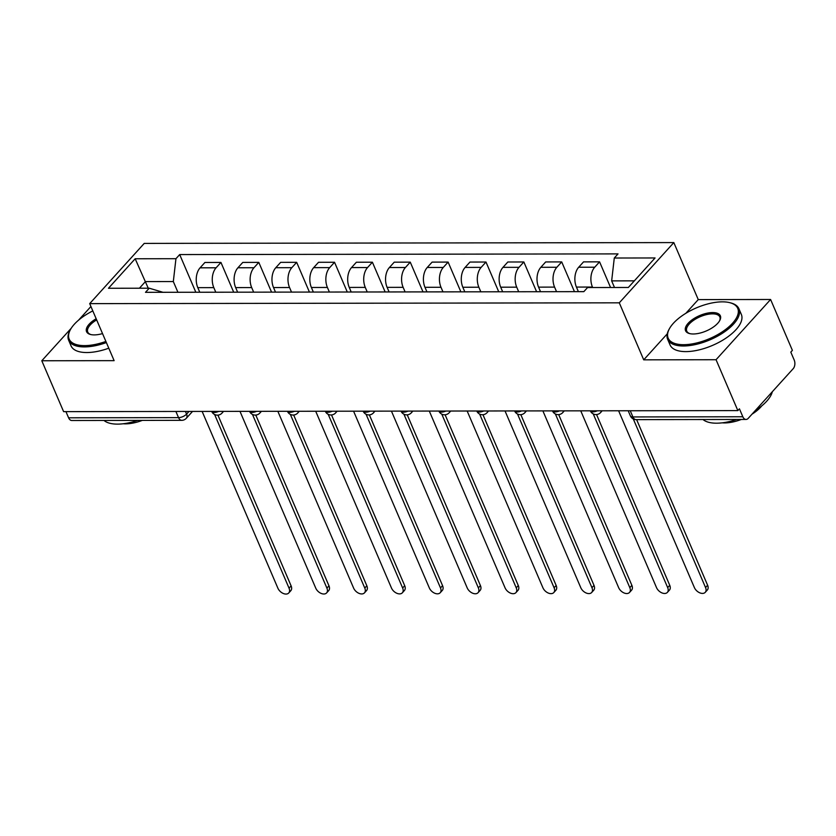 <?xml version="1.0" encoding="UTF-8"?>
<svg xmlns="http://www.w3.org/2000/svg" width="836" height="836" viewBox="0 0 836 836"><rect width="100%" height="100%" fill="white"/><g stroke="black" fill="none" stroke-linecap="round" stroke-linejoin="round"><path stroke-width="1.25" d="M716.055 359.72L770.593 299.487L698.259 299.601L673.826 242.586L144.231 243.401L89.692 303.635L619.288 302.82L643.72 359.835L716.055 359.72L737.854 410.591L63.609 411.636L41.8 360.755L114.124 360.65L89.692 303.635M770.593 299.487L792.392 350.368L790.804 352.123L794.2 360.044A6.207 3.866 89.9 0 1 793.207 368.666L748.21 418.366A6.207 3.866 89.9 0 1 746.036 419.453L636.081 419.63A6.207 3.866 -90.1 0 1 632.894 416.934L742.838 416.767A6.207 3.866 89.9 0 0 746.036 419.453M175.894 411.458L178.538 417.634A6.207 3.866 -90.1 0 0 181.725 420.33L71.781 420.498A6.207 3.866 -90.1 0 1 68.594 417.801L178.538 417.634A6.207 2.748 -23.2 0 0 186.574 414.113L188.999 411.437M65.95 411.636L68.594 417.801M90.925 306.509L78.521 320.209M71.217 328.266L41.8 360.755M742.838 416.767L739.442 408.835L737.854 410.591M592.651 287.521L592.452 287.051A14.264 8.883 -90.1 0 1 594.72 267.217L599.569 261.856L583.549 261.877L578.7 267.238A14.264 8.883 89.9 0 0 576.432 287.072L578.397 291.659M610.562 287.49L599.569 261.856M556.557 291.691L554.582 287.114A14.264 8.883 -90.1 0 1 556.86 267.269L561.708 261.919L545.689 261.94L540.84 267.301A14.264 8.883 89.9 0 0 538.572 287.135L540.537 291.722M574.457 291.67L561.708 261.919M518.686 291.754L516.721 287.166A14.264 8.883 -90.1 0 1 518.999 267.332L523.848 261.971L507.828 262.002L502.979 267.353A14.264 8.883 89.9 0 0 500.701 287.197L502.666 291.774M536.597 291.722L523.848 261.971M480.825 291.816L478.861 287.229A14.264 8.883 -90.1 0 1 481.139 267.384L485.988 262.034L469.968 262.055L465.119 267.416A14.264 8.883 89.9 0 0 462.841 287.25L464.806 291.837M498.737 291.785L485.988 262.034M442.965 291.868L441 287.281A14.264 8.883 -90.1 0 1 443.268 267.447L448.117 262.086L432.097 262.117L427.248 267.468A14.264 8.883 89.9 0 0 424.981 287.312L426.945 291.9M460.876 291.848L448.117 262.086M405.105 291.931L403.14 287.344A14.264 8.883 -90.1 0 1 405.408 267.51L410.257 262.149L394.237 262.17L389.388 267.53A14.264 8.883 89.9 0 0 387.12 287.365L389.085 291.952M423.006 291.9L410.257 262.149M367.234 291.983L365.269 287.396A14.264 8.883 -90.1 0 1 367.547 267.562L372.396 262.211L356.376 262.232L351.528 267.583A14.264 8.883 89.9 0 0 349.249 287.427L351.214 292.015M385.145 291.963L372.396 262.211M329.374 292.046L327.409 287.459A14.264 8.883 -90.1 0 1 329.687 267.625L334.536 262.264L318.516 262.295L313.667 267.645A14.264 8.883 89.9 0 0 311.389 287.48L313.354 292.067M347.285 292.015L334.536 262.264M291.513 292.109L289.549 287.521A14.264 8.883 -90.1 0 1 291.816 267.677L296.665 262.326L280.656 262.347L275.796 267.708A14.264 8.883 89.9 0 0 273.529 287.542L275.493 292.13M309.425 292.077L296.665 262.326M253.653 292.161L251.688 287.574A14.264 8.883 -90.1 0 1 253.956 267.739L258.805 262.379L242.785 262.41L237.936 267.76A14.264 8.883 89.9 0 0 235.668 287.605L237.633 292.182M271.554 292.13L258.805 262.379M215.782 292.224L213.817 287.636A14.264 8.883 -90.1 0 1 216.096 267.792L220.944 262.441L204.924 262.462L200.076 267.823A14.264 8.883 89.9 0 0 197.798 287.657L199.762 292.245M233.693 292.192L220.944 262.441M634.336 280.844L611.659 280.886L614.491 287.49M611.659 280.886L614.282 258.021L655.058 257.958L628.348 287.469L587.572 287.532L583.831 291.649L145.495 292.328L149.236 288.201L108.461 288.263L135.171 258.763L175.947 258.7L173.324 281.554L145.412 281.596L139.424 288.221M614.282 258.021L618.023 253.893L179.688 254.572L175.947 258.7M673.826 242.586L619.288 302.82M698.259 299.601L685.865 313.291M667.285 333.815L643.72 359.835M148.244 288.201L135.171 258.763M177.922 292.276L173.324 281.554M195.833 292.255L179.688 254.572M162.989 292.297L149.236 288.201M636.624 419.62L707.611 585.252A7.137 4.608 42.2 0 1 707.308 590.049L705.25 592.327A7.137 4.608 -137.8 0 0 705.542 587.53L633.291 418.961M618.609 410.779L694.371 587.551A7.137 4.608 -137.8 0 0 699.638 592.766A7.137 4.608 -137.8 0 0 705.25 592.327M596.559 414.551L669.74 585.304A7.137 4.608 42.2 0 1 669.448 590.101L667.379 592.39A7.137 4.608 -137.8 0 0 667.671 587.593L593.236 413.914M580.748 410.842L656.511 587.603A7.137 4.608 -137.8 0 0 661.778 592.828A7.137 4.608 -137.8 0 0 667.379 592.39M558.688 414.604L631.88 585.367A7.137 4.608 42.2 0 1 631.588 590.164L629.518 592.442A7.137 4.608 -137.8 0 0 629.811 587.645L555.376 413.966M542.888 410.894L618.65 587.666A7.137 4.608 -137.8 0 0 623.907 592.891A7.137 4.608 -137.8 0 0 629.518 592.442M722.356 301.848A37.839 16.741 -23.2 0 0 669.458 328.642A37.839 16.741 -23.2 0 0 683.566 344.693A37.839 16.741 -23.2 0 0 729.483 326.291A37.839 16.741 -23.2 0 0 729.953 302.716A37.839 16.741 -23.2 0 0 722.356 301.848M729.953 302.716L730.946 302.977A38.77 17.148 156.8 0 1 738.919 308.766A38.77 17.148 156.8 0 1 723.443 332.582A38.77 17.148 156.8 0 1 683.409 345.989A38.77 17.148 156.8 0 1 667.65 339.311A38.77 17.148 156.8 0 1 668.957 329.541L669.458 328.642M712.659 312.56A18.915 8.37 156.8 0 1 719.712 320.585A18.915 8.37 156.8 0 1 693.263 333.982A18.915 8.37 156.8 0 1 689.46 333.554A18.915 8.37 156.8 0 1 689.7 321.755A18.915 8.37 156.8 0 1 712.659 312.56M719.441 321.045A17.984 7.963 -23.2 0 0 719.827 316.948A17.984 7.963 -23.2 0 0 712.512 313.855A17.984 7.963 -23.2 0 0 693.943 320.073A17.984 7.963 -23.2 0 0 686.753 331.129A17.984 7.963 -23.2 0 0 689.972 333.668M736.715 419.473A38.77 17.148 156.8 0 1 716.504 423.194A38.77 17.148 156.8 0 1 703.003 419.526M741.323 419.463A27.912 12.352 156.8 0 1 724.593 422.932A27.912 12.352 156.8 0 1 722.241 422.838M738.919 308.766L741.333 314.388A38.77 17.148 156.8 0 1 725.857 338.204A38.77 17.148 156.8 0 1 685.823 351.611A38.77 17.148 156.8 0 1 670.064 344.934L667.65 339.311M761.763 405.899A27.912 12.352 156.8 0 1 751.992 414.186M772.328 391.739A38.77 17.148 156.8 0 1 755.19 410.664M92.806 310.908A37.839 16.741 -23.2 0 0 70.443 329.572A37.839 16.741 -23.2 0 0 84.551 345.623A37.839 16.741 -23.2 0 0 105.89 341.422M106.381 342.572A38.77 17.148 156.8 0 1 84.405 346.909A38.77 17.148 156.8 0 1 68.646 340.231A38.77 17.148 156.8 0 1 69.952 330.471L70.443 329.572M102.525 333.585A18.915 8.37 156.8 0 1 94.249 334.902A18.915 8.37 156.8 0 1 90.455 334.473A18.915 8.37 156.8 0 1 96.171 318.746M137.7 420.393A38.77 17.148 156.8 0 1 117.489 424.124A38.77 17.148 156.8 0 1 103.988 420.445M142.319 420.383A27.912 12.352 156.8 0 1 125.578 423.852A27.912 12.352 156.8 0 1 123.226 423.758M108.784 348.194A38.77 17.148 156.8 0 1 86.819 352.541A38.77 17.148 156.8 0 1 71.05 345.853L68.646 340.231M96.662 319.906A17.984 7.963 -23.2 0 0 87.749 332.049A17.984 7.963 -23.2 0 0 90.967 334.599M520.828 414.666L594.02 585.419A7.137 4.608 42.2 0 1 593.727 590.216L591.658 592.505A7.137 4.608 -137.8 0 0 591.951 587.708L517.515 414.029M505.028 410.957L580.79 587.729A7.137 4.608 -137.8 0 0 586.046 592.943A7.137 4.608 -137.8 0 0 591.658 592.505M482.968 414.719L556.159 585.482A7.137 4.608 42.2 0 1 555.856 590.279L553.798 592.557A7.137 4.608 -137.8 0 0 554.09 587.76L479.645 414.092M467.157 411.009L542.919 587.781A7.137 4.608 -137.8 0 0 548.186 593.006A7.137 4.608 -137.8 0 0 553.798 592.557M445.107 414.781L518.289 585.545A7.137 4.608 42.2 0 1 517.996 590.341L515.927 592.62A7.137 4.608 -137.8 0 0 516.23 587.823L441.784 414.144M429.296 411.072L505.059 587.844A7.137 4.608 -137.8 0 0 510.326 593.058A7.137 4.608 -137.8 0 0 515.927 592.62M407.236 414.844L480.428 585.597A7.137 4.608 42.2 0 1 480.136 590.394L478.067 592.682A7.137 4.608 -137.8 0 0 478.359 587.886L403.924 414.207M391.436 411.134L467.199 587.896A7.137 4.608 -137.8 0 0 472.455 593.121A7.137 4.608 -137.8 0 0 478.067 592.682M369.376 414.896L442.568 585.66A7.137 4.608 42.2 0 1 442.275 590.456L440.206 592.734A7.137 4.608 -137.8 0 0 440.499 587.938L366.063 414.259M353.576 411.187L429.338 587.959A7.137 4.608 -137.8 0 0 434.595 593.173A7.137 4.608 -137.8 0 0 440.206 592.734M331.516 414.959L404.708 585.712A7.137 4.608 42.2 0 1 404.405 590.509L402.346 592.797A7.137 4.608 -137.8 0 0 402.638 588.001L328.193 414.322M315.705 411.249L391.467 588.011A7.137 4.608 -137.8 0 0 396.734 593.236A7.137 4.608 -137.8 0 0 402.346 592.797M293.655 415.011L366.837 585.775A7.137 4.608 42.2 0 1 366.544 590.571L364.475 592.849A7.137 4.608 -137.8 0 0 364.778 588.053L290.332 414.374M277.845 411.302L353.607 588.074A7.137 4.608 -137.8 0 0 358.874 593.299A7.137 4.608 -137.8 0 0 364.475 592.849M255.785 415.074L328.976 585.837A7.137 4.608 42.2 0 1 328.684 590.634L326.615 592.912A7.137 4.608 -137.8 0 0 326.907 588.116L252.472 414.437M239.984 411.364L315.747 588.136A7.137 4.608 -137.8 0 0 321.003 593.351A7.137 4.608 -137.8 0 0 326.615 592.912M217.924 415.126L291.116 585.89A7.137 4.608 42.2 0 1 290.823 590.686L288.754 592.975A7.137 4.608 -137.8 0 0 289.047 588.178L214.612 414.499M202.124 411.416L277.886 588.189A7.137 4.608 -137.8 0 0 283.143 593.414A7.137 4.608 -137.8 0 0 288.754 592.975M222.7 411.385A6.207 4.002 42.2 0 1 221.989 413.109A6.207 6.207 0 0 1 211.696 411.406A6.207 2.748 -23.2 0 0 214.215 412.461A6.207 2.748 -23.2 0 0 218.645 411.396M260.56 411.333A6.207 4.002 42.2 0 1 259.85 413.057A6.207 6.207 0 0 1 249.556 411.343A6.207 2.748 -23.2 0 0 252.075 412.409A6.207 2.748 -23.2 0 0 256.516 411.333M298.431 411.27A6.207 4.002 42.2 0 1 297.72 412.994A6.207 6.207 0 0 1 287.417 411.291A6.207 2.748 -23.2 0 0 289.935 412.347A6.207 2.748 -23.2 0 0 294.376 411.281M336.291 411.218A6.207 4.002 42.2 0 1 335.581 412.942A6.207 6.207 0 0 1 325.288 411.228A6.207 2.748 -23.2 0 0 327.796 412.284A6.207 2.748 -23.2 0 0 332.237 411.218M374.152 411.155A6.207 4.002 42.2 0 1 373.441 412.88A6.207 6.207 0 0 1 363.148 411.176A6.207 2.748 -23.2 0 0 365.666 412.232A6.207 2.748 -23.2 0 0 370.097 411.166M412.012 411.103A6.207 4.002 42.2 0 1 411.302 412.827A6.207 6.207 0 0 1 401.008 411.113A6.207 2.748 -23.2 0 0 403.527 412.169A6.207 2.748 -23.2 0 0 407.968 411.103M449.883 411.04A6.207 4.002 42.2 0 1 449.162 412.765A6.207 6.207 0 0 1 438.869 411.061A6.207 2.748 -23.2 0 0 441.387 412.117A6.207 2.748 -23.2 0 0 445.828 411.051M487.743 410.978A6.207 4.002 42.2 0 1 487.033 412.702A6.207 6.207 0 0 1 476.739 410.998A6.207 2.748 -23.2 0 0 479.247 412.054A6.207 2.748 -23.2 0 0 483.689 410.988M525.604 410.925A6.207 4.002 42.2 0 1 524.893 412.65A6.207 6.207 0 0 1 514.6 410.936A6.207 2.748 -23.2 0 0 517.118 412.002A6.207 2.748 -23.2 0 0 521.549 410.925M563.464 410.863A6.207 4.002 42.2 0 1 562.753 412.587A6.207 6.207 0 0 1 552.46 410.884A6.207 2.748 -23.2 0 0 554.979 411.939A6.207 2.748 -23.2 0 0 559.42 410.873M601.335 410.81A6.207 4.002 42.2 0 1 600.614 412.535A6.207 6.207 0 0 1 590.32 410.821A6.207 2.748 -23.2 0 0 592.839 411.876A6.207 2.748 -23.2 0 0 597.28 410.81M185.435 411.448L186.574 414.113A6.207 4.002 -137.8 0 1 186.313 418.282L192.52 411.437M197.798 287.657L213.817 287.636M235.668 287.605L251.688 287.574M273.529 287.542L289.549 287.521M311.389 287.48L327.409 287.459M349.249 287.427L365.269 287.396M387.12 287.365L403.14 287.344M424.981 287.312L441 287.281M462.841 287.25L478.861 287.229M500.701 287.197L516.721 287.166M538.572 287.135L554.582 287.114M576.432 287.072L592.452 287.051M237.936 267.76L253.956 267.739M275.796 267.708L291.816 267.677M313.667 267.645L329.687 267.625M351.528 267.583L367.547 267.562M389.388 267.53L405.408 267.51M427.248 267.468L443.268 267.447M465.119 267.416L481.139 267.384M502.979 267.353L518.999 267.332M540.84 267.301L556.86 267.269M578.7 267.238L594.72 267.217M200.076 267.823L216.096 267.792M628.191 410.769L630.375 415.868A6.207 2.748 -23.2 0 0 632.894 416.934L630.25 410.758M705.542 587.53L707.611 585.252M667.671 587.593L669.74 585.304M629.811 587.645L631.88 585.367M591.951 587.708L594.02 585.419M554.09 587.76L556.159 585.482M516.23 587.823L518.289 585.545M478.359 587.886L480.428 585.597M440.499 587.938L442.568 585.66M402.638 588.001L404.708 585.712M364.778 588.053L366.837 585.775M326.907 588.116L328.976 585.837M289.047 588.178L291.116 585.89M600.614 412.535L602.181 410.8M562.753 412.587L564.321 410.863M524.893 412.65L526.461 410.925M487.033 412.702L488.59 410.978M449.162 412.765L450.729 411.04M411.302 412.827L412.869 411.093M373.441 412.88L375.009 411.155M335.581 412.942L337.138 411.218M297.72 412.994L299.278 411.27M259.85 413.057L261.417 411.333M221.989 413.109L223.557 411.385M181.725 420.33A6.207 6.207 0 0 0 186.313 418.282M630.375 415.868A6.207 6.207 0 0 0 636.081 419.63"/></g></svg>
